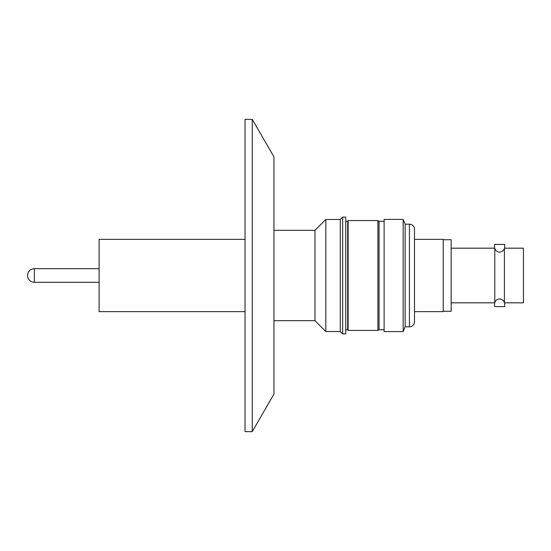 <?xml version="1.0" encoding="UTF-8"?>
<svg xmlns="http://www.w3.org/2000/svg" width="551" height="551" viewBox="0 0 551 551"><rect width="100%" height="100%" fill="white"/><g stroke="black" fill="none" stroke-linecap="round" stroke-linejoin="round"><path stroke-width="0.83" d="M494.791 302.795L494.791 248.232C495.287 250.354 496.892 251.683 499.592 252.227L499.619 252.227C502.292 251.704 503.883 250.374 504.399 248.239L504.399 302.761C503.883 300.681 502.292 299.372 499.619 298.849L499.592 298.849C496.885 299.393 495.287 300.708 494.791 302.795L494.791 302.795M252.262 119.353L273.95 156.918L273.95 394.082L252.262 431.647L245.037 431.647L245.037 119.353L252.262 119.353L252.262 431.647M273.95 320.682L314.979 320.682L314.979 230.318L325.827 219.477L340.284 219.477L342.667 217.094L345.732 217.094L345.732 333.906L342.667 333.906L342.667 217.094M273.95 230.318L314.979 230.318M314.979 320.682L325.827 331.523L325.827 219.477M325.827 331.523L340.284 331.523L340.284 219.477M345.732 329.718L347.688 329.718L347.688 221.282L345.732 221.282M347.688 329.718L348.136 330.442L348.136 220.558L347.688 221.282M384.116 329.718L379.06 329.718L377.896 330.442L377.896 220.558L348.136 220.558M377.896 330.442L348.136 330.442M379.06 329.718L379.06 221.282L377.896 220.558M384.116 221.282L379.06 221.282M403.16 331.599L403.16 219.401L384.116 219.401L384.116 331.599L403.16 331.599L405.137 326.826L405.137 224.174L403.16 219.401M245.037 239.354L99.118 239.354L99.118 311.646L245.037 311.646M409.421 224.174L409.421 326.826A5.062 5.062 0 0 0 414.483 321.763L414.483 229.237A5.062 5.062 0 0 0 409.421 224.174L405.137 224.174M414.483 311.646L443.211 311.646L443.211 239.354L414.483 239.354L414.483 275.5M443.211 311.281L451.159 311.281L451.159 239.719L443.211 239.719M451.159 302.823L494.564 302.823L494.557 306.583L499.619 306.625L504.682 306.583L504.682 302.823L523.45 302.823L523.45 248.177L504.682 248.177L504.682 244.417L494.557 244.417L504.682 244.417M99.118 268.702L34.348 268.702L34.348 282.298L99.118 282.298M340.284 331.523L342.667 333.906M409.421 326.826L405.137 326.826M34.348 268.702A6.798 6.798 0 0 0 27.55 275.5A6.798 6.798 0 0 0 34.348 282.298M494.557 244.417L494.557 248.177L451.159 248.177"/></g></svg>
